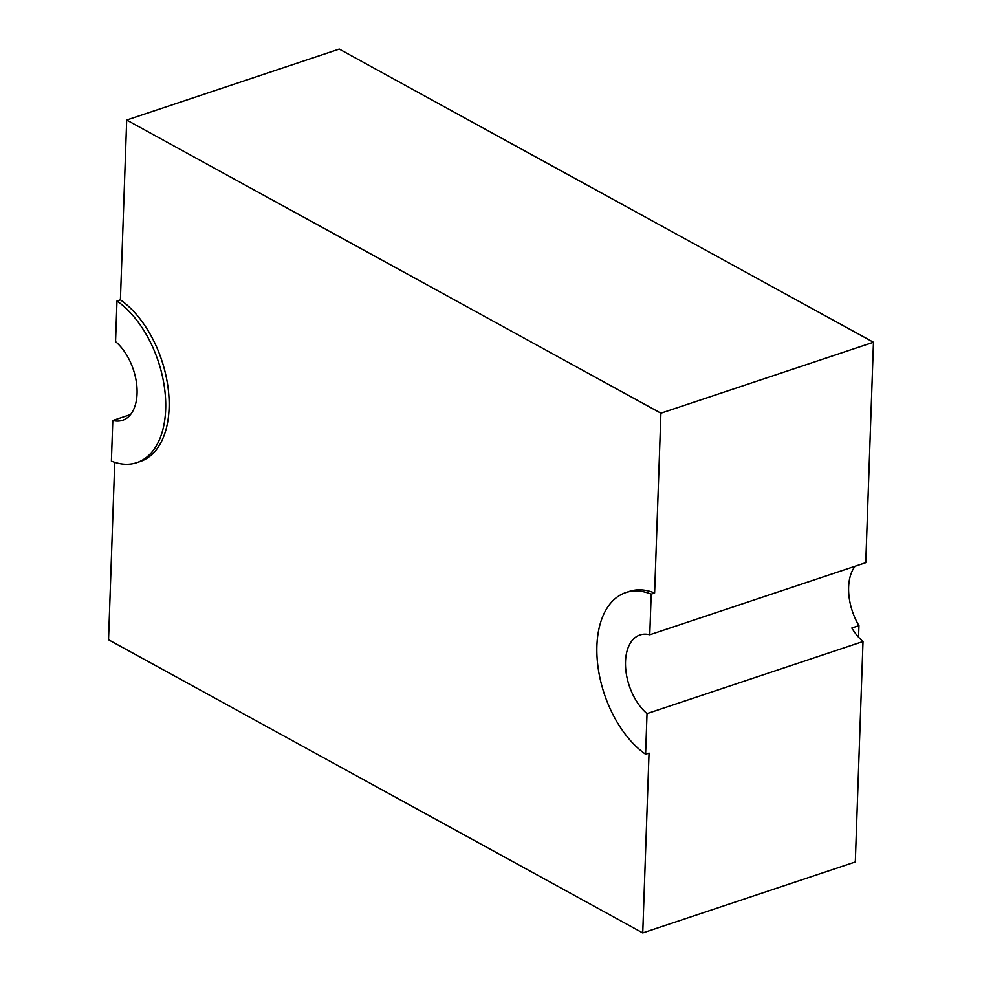 <?xml version="1.0" encoding="UTF-8"?>
<svg xmlns="http://www.w3.org/2000/svg" width="982" height="982" viewBox="0 0 982 982"><rect width="100%" height="100%" fill="white"/><g stroke="black" fill="none" stroke-linecap="round" stroke-linejoin="round"><path stroke-width="1.47" d="M114.734 462.301L108.536 639.748L642.744 932.9L649.028 753.096L645.591 754.237L647.015 713.607L863.006 641.516A44.669 26.244 -108.5 0 1 851.824 628.014L858.955 625.632L858.55 637.183M112.807 420.456A44.669 26.244 -108.5 0 0 122.603 420.271A44.669 26.244 -108.5 0 0 136.842 386.049A44.669 26.244 -108.5 0 0 115.557 341.626L116.981 300.995A89.337 52.488 71.5 0 1 164.767 389.891A89.337 52.488 71.5 0 1 136.744 462.645A89.337 52.488 71.5 0 1 111.383 461.086L112.807 420.456L130.545 414.527M116.981 300.995L120.405 299.854A89.337 52.488 71.5 0 1 168.192 388.737A89.337 52.488 71.5 0 1 140.18 461.503L136.744 462.645M647.015 713.607A44.669 26.244 71.5 0 1 625.73 669.184A44.669 26.244 71.5 0 1 639.969 634.961A44.669 26.244 71.5 0 1 649.765 634.777L865.768 562.698L873.464 342.252L339.256 49.1L126.69 120.037L120.405 299.854M873.464 342.252L660.898 413.189L126.69 120.037M649.765 634.777L651.189 594.147L654.613 592.993L660.898 413.189M642.744 932.9L855.31 861.963L863.006 641.516M654.613 592.993A89.337 52.488 -108.5 0 0 629.253 591.446L625.829 592.588A89.337 52.488 -108.5 0 0 597.805 665.342A89.337 52.488 -108.5 0 0 645.591 754.237M855.15 566.233A44.669 26.244 -108.5 0 0 858.955 625.632M651.189 594.147A89.337 52.488 -108.5 0 0 625.829 592.588"/></g></svg>
